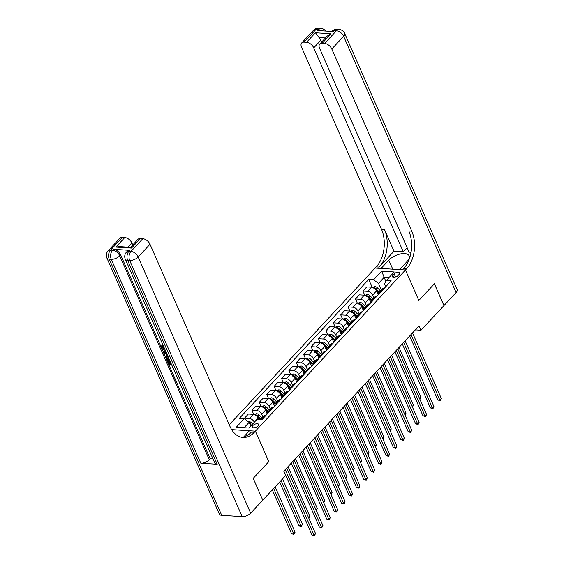 <?xml version="1.0" encoding="UTF-8"?>
<svg xmlns="http://www.w3.org/2000/svg" width="564" height="564" viewBox="0 0 564 564"><rect width="100%" height="100%" fill="white"/><g stroke="black" fill="none" stroke-linecap="round" stroke-linejoin="round"><path stroke-width="0.85" d="M258.079 425.933A3.454 1.636 -23.7 0 0 258.629 424.375A3.454 1.636 -23.7 0 0 256.141 423.832A3.454 1.636 -23.7 0 0 252.848 425.594A3.454 1.636 -23.7 0 0 252.298 427.152A3.454 1.636 -23.7 0 0 254.787 427.695A3.454 1.636 -23.7 0 0 258.079 425.933M262.761 500.127L253.243 478.342L268.781 461.655L255.393 431.15L405.453 269.98L375.173 268.041L229.245 424.77M415.372 329.855L421.005 330.222L419.094 325.865L283.833 471.137L285.744 475.494L262.81 500.127M394.166 273.907L392.868 275.303A3.349 1.579 -23.7 0 0 392.34 276.811A3.349 1.579 -23.7 0 0 394.744 277.34A3.349 1.579 -23.7 0 0 397.937 275.634L399.241 274.231A3.349 1.579 -23.7 0 0 399.77 272.722A3.349 1.579 -23.7 0 0 397.359 272.2A3.349 1.579 -23.7 0 0 394.166 273.907L395.568 277.1M250.642 513.198A6.479 3.06 156.3 0 1 242.182 516.694L129.706 260.469L127.661 260.335A6.479 4.216 93.7 0 1 128.916 251.297A6.479 3.849 -137 0 0 126.47 252.108L127.358 251.156A6.479 3.849 43 0 1 129.805 250.338L128.916 251.297L130.961 251.424L142.805 238.713A6.479 3.849 43 0 1 150.01 244.254L138.166 256.972L250.642 513.198L262.775 500.162L253.215 478.371L268.781 461.655L255.393 431.15L231.649 429.627M388.906 277.699L384.084 277.389L378.458 283.431L373.65 279.73L368.701 279.413L239.362 418.333L244.311 418.65L249.112 422.344L244.099 427.731M373.65 279.73L381.645 271.15L394.25 271.961L386.255 280.541L384.514 283.819L385.776 286.695M244.311 418.65L236.316 427.23L248.921 428.041L256.916 419.454L261.865 419.771L391.204 280.858L386.255 280.541M456.114 292.519L343.638 36.293A6.479 3.06 -23.7 0 0 344.66 33.375L457.136 289.6A6.479 3.06 156.3 0 1 456.114 292.519L443.974 305.554L434.414 283.762L418.841 300.485L434.386 283.798L443.946 305.582L421.005 330.222M392.755 269.169L388.8 260.159A12.147 5.746 -23.7 0 1 400.391 253.962A12.147 5.746 -23.7 0 1 409.133 255.859A12.147 5.746 -23.7 0 1 407.215 261.336L399.524 269.599L405.453 269.98L418.841 300.485L405.453 269.98L406.517 268.838A27.001 17.569 93.7 0 0 411.755 231.155L331.794 49.012A6.479 3.849 -137 0 0 324.589 43.463L336.433 30.752L334.382 30.618L333.5 31.57L317.13 30.519L318.018 29.568L315.974 29.441L304.13 42.152L306.548 42.307L315.424 32.768L331.054 33.777L327.212 36.089L319.732 44.126A6.479 3.849 -137 0 0 319.562 48.222L409.083 252.157L411.043 252.284M385.825 281.358L381.645 271.15M381.342 289.995L378.458 283.431M378.225 294.803L376.512 290.904A4.322 2.566 -137 0 0 371.711 287.21L366.755 286.893L362.913 291.024L364.746 295.212M373.939 297.947L372.663 295.035A4.322 2.566 -137 0 0 367.862 291.341L362.913 291.024M370.823 302.748L369.11 298.849A4.322 2.566 -137 0 0 364.309 295.155L359.36 294.838L355.51 298.969L357.35 303.157M366.544 305.892L365.268 302.981A4.322 2.566 -137 0 0 360.459 299.287L355.51 298.969M363.427 310.701L361.714 306.795A4.322 2.566 -137 0 0 356.906 303.101L351.957 302.783L348.108 306.915L349.948 311.109M359.141 313.838L357.865 310.933A4.322 2.566 -137 0 0 353.064 307.232L348.108 306.915M356.025 318.646L354.312 314.747A4.322 2.566 -137 0 0 349.511 311.046L344.562 310.729L340.712 314.867L342.552 319.055M351.746 321.783L350.463 318.879A4.322 2.566 -137 0 0 345.661 315.184L340.712 314.867M348.623 326.591L346.916 322.693A4.322 2.566 -137 0 0 342.108 318.998L337.159 318.681L333.31 322.812L335.15 327M344.343 329.736L343.067 326.824A4.322 2.566 -137 0 0 338.266 323.13L333.31 322.812M341.227 334.537L339.514 330.638A4.322 2.566 -137 0 0 334.713 326.944L329.757 326.626L325.914 330.758L327.754 334.945M336.941 337.681L335.665 334.769A4.322 2.566 -137 0 0 330.864 331.075L325.914 330.758M333.825 342.489L332.118 338.583A4.322 2.566 -137 0 0 327.31 334.889L322.361 334.572L318.512 338.703L320.352 342.898M329.545 345.626L328.269 342.722A4.322 2.566 -137 0 0 323.461 339.02L318.512 338.703M326.429 350.434L324.716 346.536A4.322 2.566 -137 0 0 319.915 342.841L314.959 342.517L311.116 346.656L312.949 350.843M322.143 353.572L320.867 350.667A4.322 2.566 -137 0 0 316.066 346.973L311.116 346.656M319.027 358.38L317.313 354.481A4.322 2.566 -137 0 0 312.512 350.787L307.563 350.47L303.714 354.601L305.554 358.789M314.747 361.524L313.471 358.612A4.322 2.566 -137 0 0 308.663 354.918L303.714 354.601M311.631 366.325L309.918 362.426A4.322 2.566 -137 0 0 305.11 358.732L300.161 358.415L296.311 362.546L298.152 366.734M307.345 369.469L306.069 366.558A4.322 2.566 -137 0 0 301.268 362.863L296.311 362.546M304.229 374.277L302.515 370.379A4.322 2.566 -137 0 0 297.714 366.678L292.765 366.36L288.916 370.492L290.756 374.686M299.949 377.415L298.666 374.51A4.322 2.566 -137 0 0 293.865 370.809L288.916 370.492M296.826 382.223L295.12 378.324A4.322 2.566 -137 0 0 290.312 374.63L285.363 374.306L281.514 378.444L283.354 382.632M292.547 385.36L291.271 382.455A4.322 2.566 -137 0 0 286.47 378.761L281.514 378.444M289.431 390.168L287.718 386.269A4.322 2.566 -137 0 0 282.916 382.575L277.96 382.258L274.118 386.389L275.958 390.577M285.144 393.312L283.868 390.401A4.322 2.566 -137 0 0 279.067 386.707L274.118 386.389M282.028 398.113L280.322 394.215A4.322 2.566 -137 0 0 275.514 390.521L270.565 390.203L266.716 394.335L268.556 398.522M277.749 401.258L276.473 398.346A4.322 2.566 -137 0 0 271.665 394.652L266.716 394.335M274.633 406.066L272.92 402.167A4.322 2.566 -137 0 0 268.119 398.466L263.162 398.149L259.32 402.28L261.153 406.475M270.346 409.203L269.07 406.299A4.322 2.566 -137 0 0 264.269 402.597L259.32 402.28M267.23 414.011L265.517 410.113A4.322 2.566 -137 0 0 260.716 406.418L255.767 406.101L251.918 410.232L253.758 414.42M262.951 417.149L261.675 414.244A4.322 2.566 -137 0 0 256.867 410.55L251.918 410.232M258.784 419.581L258.122 418.058A4.322 2.566 -137 0 0 253.314 414.364L248.364 414.046L244.515 418.178L244.938 419.13M254.301 422.26L254.272 422.189A4.322 2.566 -137 0 0 249.471 418.495L244.515 418.178M250.754 426.074L249.112 422.344M384.528 288.028L384.31 288.014A4.322 2.566 -137 0 0 382.681 288.556L378.832 292.688A4.322 2.566 -137 0 0 378.444 294.57M368.701 279.413L372.148 287.266M380.679 292.159L380.46 292.152A4.322 2.566 -137 0 0 378.832 292.688M377.133 295.98L376.914 295.966A4.322 2.566 -137 0 0 375.279 296.502L371.429 300.64A4.322 2.566 -137 0 0 371.041 302.515M373.283 300.111L373.065 300.097A4.322 2.566 -137 0 0 371.429 300.64L368.496 297.785M369.73 303.925L369.512 303.911A4.322 2.566 -137 0 0 367.883 304.454L364.034 308.586A4.322 2.566 -137 0 0 363.646 310.461M365.881 308.057L365.662 308.043A4.322 2.566 -137 0 0 364.034 308.586M362.335 311.871L362.116 311.857A4.322 2.566 -137 0 0 360.481 312.4L356.631 316.531A4.322 2.566 -137 0 0 356.244 318.406M358.485 316.002L358.267 315.988A4.322 2.566 -137 0 0 356.631 316.531L353.698 313.683M354.932 319.816L354.714 319.802A4.322 2.566 -137 0 0 353.085 320.345L349.236 324.476A4.322 2.566 -137 0 0 348.848 326.359M351.083 323.955L350.864 323.94A4.322 2.566 -137 0 0 349.236 324.476M347.53 327.769L347.311 327.754A4.322 2.566 -137 0 0 345.683 328.29L341.833 332.429A4.322 2.566 -137 0 0 341.446 334.304M343.688 331.9L343.469 331.886A4.322 2.566 -137 0 0 341.833 332.429L338.901 329.573M340.134 335.714L339.916 335.7A4.322 2.566 -137 0 0 338.28 336.243L334.438 340.374A4.322 2.566 -137 0 0 334.043 342.249M336.285 339.845L336.066 339.831A4.322 2.566 -137 0 0 334.438 340.374M332.732 343.659L332.513 343.645A4.322 2.566 -137 0 0 330.885 344.188L327.035 348.319A4.322 2.566 -137 0 0 326.648 350.195M328.882 347.791L328.664 347.776A4.322 2.566 -137 0 0 327.035 348.319M325.336 351.605L325.118 351.591A4.322 2.566 -137 0 0 323.482 352.133L319.633 356.265A4.322 2.566 -137 0 0 319.245 358.147M321.487 355.743L321.268 355.729A4.322 2.566 -137 0 0 319.633 356.265M317.934 359.557L317.715 359.543A4.322 2.566 -137 0 0 316.087 360.086L312.237 364.217A4.322 2.566 -137 0 0 311.85 366.092M314.085 363.688L313.866 363.674A4.322 2.566 -137 0 0 312.237 364.217M310.538 367.502L310.32 367.488A4.322 2.566 -137 0 0 308.684 368.031L304.835 372.162A4.322 2.566 -137 0 0 304.447 374.038M306.689 371.634L306.471 371.62A4.322 2.566 -137 0 0 304.835 372.162M303.136 375.448L302.917 375.434A4.322 2.566 -137 0 0 301.289 375.976L297.439 380.108A4.322 2.566 -137 0 0 297.052 381.983M299.287 379.579L299.068 379.565A4.322 2.566 -137 0 0 297.439 380.108M295.733 383.393L295.515 383.379A4.322 2.566 -137 0 0 293.886 383.922L290.037 388.053A4.322 2.566 -137 0 0 289.649 389.935M291.891 387.531L291.673 387.517A4.322 2.566 -137 0 0 290.037 388.053M288.338 391.346L288.119 391.331A4.322 2.566 -137 0 0 286.484 391.874L282.642 396.006A4.322 2.566 -137 0 0 282.247 397.881M284.489 395.477L284.27 395.463A4.322 2.566 -137 0 0 282.642 396.006M280.935 399.291L280.717 399.277A4.322 2.566 -137 0 0 279.088 399.82L275.239 403.951A4.322 2.566 -137 0 0 274.851 405.826M277.086 403.422L276.868 403.408A4.322 2.566 -137 0 0 275.239 403.951L272.306 401.096M273.54 407.236L273.321 407.222A4.322 2.566 -137 0 0 271.686 407.765L267.837 411.896A4.322 2.566 -137 0 0 267.449 413.772M269.691 411.367L269.472 411.353A4.322 2.566 -137 0 0 267.837 411.896M266.137 415.182L265.919 415.167A4.322 2.566 -137 0 0 264.29 415.71L260.582 419.694M262.288 419.32L262.07 419.306A4.322 2.566 -137 0 0 260.603 419.694M409.704 335.954L437.798 399.954L439.842 400.08L411.05 334.501M441.323 398.494L440.167 400.701L439.842 400.08L441.323 398.494L412.531 332.908M440.167 400.701L437.798 399.954M372.487 287.344L374.997 286.512A2.862 1.699 43 0 1 377.231 287.668L380.503 290.89M376.357 290.587L378.684 292.878M379.382 292.103L376.103 288.874A2.862 1.699 -137 0 0 374.538 287.866L373.826 288.627M375.892 289.84L378.811 292.716M419.574 398.565L420.864 397.183L399.023 347.424M420.864 397.183L419.863 399.22M402.301 343.899L430.395 407.899L432.44 408.026L403.655 342.447M433.92 406.44L433.363 408.012L432.771 408.646L432.44 408.026L433.92 406.44L405.135 340.86M432.771 408.646L430.395 407.899M394.906 351.844L422.993 415.844L425.044 415.978L396.252 350.392M426.525 414.385L425.961 415.957L425.369 416.592L425.044 415.978L426.525 414.385L397.733 348.806M425.369 416.592L422.993 415.844M387.503 359.79L415.597 423.79L417.642 423.924L388.857 358.344M419.123 422.33L418.558 423.902L417.966 424.537L417.642 423.924L419.123 422.33L390.337 356.751M417.966 424.537L415.597 423.79M365.084 295.289L367.601 294.457A2.862 1.699 43 0 1 369.829 295.614L373.107 298.842M368.962 298.532L371.281 300.823M371.979 300.048L368.708 296.819A2.862 1.699 -137 0 0 367.136 295.811L366.424 296.572M412.178 406.51L413.461 405.128L391.62 355.369M413.461 405.128L412.467 407.166M357.689 303.242L360.199 302.403A2.862 1.699 43 0 1 362.433 303.559L365.705 306.788M361.559 306.485L363.886 308.769M364.584 307.993L361.305 304.764A2.862 1.699 -137 0 0 359.733 303.756L359.028 304.518M361.094 305.73L364.013 308.607M404.776 414.455L406.066 413.074L384.218 363.315M406.066 413.074L405.065 415.118M350.286 311.187L352.803 310.348A2.862 1.699 43 0 1 355.031 311.504L358.309 314.733M354.164 314.43L356.483 316.721M357.181 315.946L353.903 312.717A2.862 1.699 -137 0 0 352.338 311.702L351.626 312.47M397.373 422.401L398.663 421.019L376.822 371.267M398.663 421.019L397.662 423.063M380.101 367.742L408.195 431.742L410.239 431.869L381.454 366.29M411.72 430.283L410.571 432.489L410.239 431.869L411.72 430.283L382.935 364.696M410.571 432.489L408.195 431.742M342.891 319.132L345.401 318.3A2.862 1.699 43 0 1 347.628 319.457L350.907 322.678M346.761 322.375L349.088 324.667M349.786 323.891L346.507 320.662A2.862 1.699 -137 0 0 344.935 319.654L344.23 320.415M346.296 321.628L349.215 324.504M389.978 430.353L391.261 428.971L369.42 379.212M391.261 428.971L390.267 431.009M407.109 247.666L403.274 251.784L313.753 47.855A6.479 3.849 -137 0 0 306.548 42.307M393.982 251.191L379.184 267.082A27.001 17.569 93.7 0 0 384.422 229.4L393.982 251.191L403.274 251.784M388.8 260.159L381.109 268.422L375.173 268.041L376.237 266.899A27.001 17.569 93.7 0 0 381.476 229.217L301.514 47.066A6.479 3.849 -137 0 1 301.684 42.97L313.528 30.252A6.479 3.849 43 0 1 315.974 29.441A6.479 4.216 93.7 0 1 318.681 28.2A6.479 6.479 0 0 0 313.528 30.252M331.054 33.777L322.178 43.308L324.589 43.463M322.178 43.308A6.479 3.849 -137 0 0 319.732 44.126M304.13 42.152A6.479 3.849 -137 0 0 301.684 42.97M325.456 37.978L319.048 37.569A6.479 3.849 43 0 1 320.853 40.22L313.753 47.855M321.656 42.053L320.853 40.22M406.517 268.838L403.57 268.647A27.001 17.569 93.7 0 0 408.808 230.965L411.755 231.155M319.048 37.569L315.424 32.768M165.252 350.188L164.942 350.181C163.419 350.047 162.242 349.194 161.403 347.607L161.946 345.683L161.41 345.986L162.418 345.175L162.89 345.922L161.995 346.677M162.319 346.465L162.46 347.17L165.09 348.933M167.163 354.552L163.927 353.219L163.567 352.387L165.675 351.161M171.667 364.809L168.939 364.64L167.325 360.953L167.797 360.438L168.361 360.481L169.658 363.427L170.448 363.477M129.805 250.338L113.434 249.295A6.479 3.849 43 0 1 120.64 254.836L119.758 255.788L209.279 459.723A6.479 3.06 156.3 0 1 200.812 463.22L217.182 464.271A6.479 3.06 156.3 0 1 214.799 463.065L125.278 259.13A6.479 3.06 -23.7 0 0 127.661 260.335L217.182 464.271M212.995 458.948L210.161 458.772L120.64 254.836M166.197 355.856L167.839 355.165M243.733 436.917L249.457 430.769L255.393 431.15L254.329 432.292A27.001 17.569 -86.3 0 1 243.035 437.452A27.001 17.569 -86.3 0 1 229.964 426.398L150.01 244.254M115.881 247.088L119.455 246.616L130.637 247.328L131.511 248.089L115.881 247.088L124.757 237.557L122.346 237.402L110.502 250.113L112.546 250.247L113.434 249.295M124.757 237.557A6.479 3.849 43 0 1 131.962 243.098L128.169 247.173M132.766 244.924L131.962 243.098M200.812 463.22L111.291 259.292L109.247 259.158A6.479 4.216 93.7 0 1 110.502 250.113A6.479 3.849 -137 0 0 108.055 250.931L119.892 238.212A6.479 3.849 43 0 1 122.346 237.402M242.182 516.694L221.722 515.383A6.479 3.06 156.3 0 1 219.34 514.171L106.864 257.945A6.479 3.06 -23.7 0 0 109.247 259.158L221.722 515.383M130.531 247.321L137.94 239.369A6.479 3.849 43 0 1 140.387 238.558L131.511 248.089M142.805 238.713L140.387 238.558M210.161 458.772L209.279 459.723M254.329 432.292L251.382 432.109A27.001 17.569 -86.3 0 1 241.568 437.262M167.325 360.953L167.889 360.988L169.186 363.935L170.695 364.034L169.489 361.284L170.053 361.32L171.315 364.006M169.489 361.284L169.919 360.819M169.186 363.935L169.658 363.427M167.889 360.988L168.361 360.481M169.552 359.987L166.824 359.811L166.035 358.02L165.717 356.363L167.67 355.708M165.717 356.363L166.387 355.539M167.994 356.441L166.324 357.195L167.064 359.113L169.228 359.247M166.493 356.695L166.324 357.195L166.796 356.681L167.536 358.598L168.981 358.697M167.064 359.113L167.536 358.598M166.599 358.048L167.071 357.541M163.567 352.387L165.788 351.407M166.105 352.126L164.314 352.838L166.852 353.832M165.379 353.254L165.851 352.747L166.486 352.993M164.787 352.331L165.851 352.747M162.418 345.175L161.946 345.683L162.418 346.43L161.988 347.685L164.822 349.215M161.988 347.685L162.46 347.17M372.705 375.687L400.8 439.687L402.844 439.814L374.052 374.235M404.325 438.228L403.761 439.8L403.168 440.435L402.844 439.814L404.325 438.228L375.532 372.649M403.168 440.435L400.8 439.687M335.488 327.078L338.005 326.246A2.862 1.699 43 0 1 340.233 327.402L343.511 330.631M339.366 330.321L341.685 332.612M342.383 331.836L339.105 328.608A2.862 1.699 -137 0 0 337.54 327.599L336.828 328.361M382.575 438.298L383.865 436.917L362.025 387.158M383.865 436.917L382.864 438.954M365.303 383.633L393.397 447.633L395.442 447.767L366.656 382.18M396.922 446.173L396.365 447.745L395.773 448.38L395.442 447.767L396.922 446.173L368.137 380.594M395.773 448.38L393.397 447.633M328.086 335.03L330.603 334.191A2.862 1.699 43 0 1 332.83 335.347L336.109 338.576M331.963 338.273L334.29 340.557M334.981 339.782L331.71 336.553A2.862 1.699 -137 0 0 330.137 335.545L329.425 336.306M331.498 337.519L334.417 340.395M375.18 446.244L376.463 444.862L354.622 395.103M376.463 444.862L375.469 446.907M357.907 391.578L386.002 455.578L388.046 455.712L359.254 390.133M389.527 454.126L388.963 455.691L388.37 456.325L388.046 455.712L389.527 454.126L360.734 388.54M388.37 456.325L386.002 455.578M320.69 342.975L323.2 342.137A2.862 1.699 43 0 1 325.435 343.293L328.706 346.522M324.561 346.218L326.887 348.51M327.585 347.734L324.307 344.505A2.862 1.699 -137 0 0 322.742 343.49L322.03 344.259M324.103 345.471L327.014 348.341M367.777 454.189L369.067 452.807L347.227 403.056M369.067 452.807L368.066 454.852M350.505 399.531L378.599 463.53L380.644 463.657L351.858 398.078M382.124 462.071L381.567 463.643L380.975 464.278L380.644 463.657L382.124 462.071L353.339 396.485M380.975 464.278L378.599 463.53M313.288 350.921L315.805 350.089A2.862 1.699 43 0 1 318.033 351.245L321.311 354.467M317.165 354.164L319.485 356.455M320.183 355.68L316.912 352.451A2.862 1.699 -137 0 0 315.339 351.442L314.627 352.204M316.7 353.416L319.619 356.293M360.382 462.142L361.665 460.76L339.824 411.001M361.665 460.76L360.671 462.797M343.109 407.476L371.197 471.476L373.248 471.603L344.456 406.024M374.729 470.016L373.572 472.223L373.248 471.603L374.729 470.016L345.936 404.437M373.572 472.223L371.197 471.476M305.892 358.866L308.402 358.034A2.862 1.699 43 0 1 310.637 359.19L313.908 362.419M309.763 362.109L312.089 364.4M312.787 363.625L309.509 360.396A2.862 1.699 -137 0 0 307.937 359.388L307.232 360.149M309.298 361.362L312.216 364.238M352.979 470.087L354.27 468.705L332.422 418.946M354.27 468.705L353.268 470.743M335.707 415.421L363.801 479.421L365.846 479.555L337.06 413.969M367.326 477.962L366.177 480.168L365.846 479.555L367.326 477.962L338.541 412.383M366.177 480.168L363.801 479.421M298.49 366.819L301.007 365.98A2.862 1.699 43 0 1 303.235 367.136L306.513 370.365M302.367 370.062L304.687 372.346M305.385 371.57L302.107 368.341A2.862 1.699 -137 0 0 300.541 367.333L299.829 368.095M301.902 369.307L304.814 372.184M345.584 478.032L346.867 476.65L325.026 426.899M346.867 476.65L345.866 478.695M328.304 423.374L356.399 487.366L358.443 487.5L329.658 421.921M359.924 485.914L359.367 487.479L358.774 488.114L358.443 487.5L359.924 485.914L331.138 420.328M358.774 488.114L356.399 487.366M291.094 374.764L293.604 373.925A2.862 1.699 43 0 1 295.832 375.081L299.11 378.31M294.965 378.007L297.291 380.298M297.989 379.523L294.711 376.294A2.862 1.699 -137 0 0 293.139 375.286L292.434 376.047M294.5 377.26L297.418 380.129M338.181 485.978L339.465 484.596L317.624 434.844M339.465 484.596L338.471 486.64M320.909 431.319L349.003 495.319L351.048 495.446L322.255 429.867M352.528 493.86L351.964 495.432L351.372 496.066L351.048 495.446L352.528 493.86L323.736 428.273M351.372 496.066L349.003 495.319M283.692 382.709L286.209 381.877A2.862 1.699 43 0 1 288.437 383.034L291.715 386.255M287.569 385.952L289.889 388.243M290.587 387.468L287.309 384.239A2.862 1.699 -137 0 0 285.744 383.231L285.031 383.992M287.104 385.205L290.016 388.081M330.779 493.93L332.069 492.548L310.228 442.789M332.069 492.548L331.068 494.586M313.506 439.264L341.601 503.264L343.645 503.391L314.86 437.812M345.126 501.805L343.977 504.012L343.645 503.391L345.126 501.805L316.341 436.226M343.977 504.012L341.601 503.264M276.289 390.655L278.806 389.823A2.862 1.699 43 0 1 281.034 390.979L284.312 394.208M280.167 393.898L282.493 396.189M283.184 395.413L279.913 392.184A2.862 1.699 -137 0 0 278.341 391.176L277.629 391.938M279.702 393.15L282.62 396.027M323.383 501.875L324.667 500.494L302.826 450.735M324.667 500.494L323.673 502.531M306.111 447.21L334.205 511.21L336.25 511.344L307.458 445.757M337.73 509.75L337.166 511.322L336.574 511.957L336.25 511.344L337.73 509.75L308.938 444.171M336.574 511.957L334.205 511.21M268.894 398.607L271.404 397.768A2.862 1.699 43 0 1 273.639 398.924L276.91 402.153M272.764 401.85L275.091 404.134M275.789 403.359L272.511 400.13A2.862 1.699 -137 0 0 270.946 399.122L270.234 399.883M315.981 509.821L317.271 508.439L295.43 458.687M317.271 508.439L316.27 510.483M298.708 455.162L326.803 519.155L328.847 519.289L300.062 453.71M330.328 517.703L329.179 519.902L328.847 519.289L330.328 517.703L301.543 452.116M329.179 519.902L326.803 519.155M261.492 406.552L264.008 405.713A2.862 1.699 43 0 1 266.236 406.87L269.514 410.099M265.369 409.795L267.688 412.087M268.386 411.311L265.115 408.082A2.862 1.699 -137 0 0 263.543 407.074L262.831 407.835M264.904 409.048L267.822 411.917M308.586 517.766L309.869 516.384L288.028 466.632M309.869 516.384L308.875 518.429M291.313 463.107L319.4 527.107L321.452 527.234L292.66 461.655M322.932 525.648L321.776 527.855L321.452 527.234L322.932 525.648L294.14 460.062M321.776 527.855L319.4 527.107M254.096 414.498L256.606 413.666A2.862 1.699 43 0 1 258.841 414.822L262.112 418.051M279.709 481.973L298.941 525.796L300.993 525.923L302.473 524.337L282.543 478.935M257.967 417.741L259.905 419.651M260.991 419.256L257.713 416.028A2.862 1.699 -137 0 0 256.141 415.019L255.436 415.781M257.501 416.993L260.223 419.672M281.062 480.528L301.317 526.543L298.941 525.796M302.473 524.337L301.317 526.543M283.911 471.053L312.005 535.053L314.049 535.187L285.264 469.601M315.53 533.593L314.381 535.8L314.049 535.187L315.53 533.593L286.745 468.014M314.381 535.8L312.005 535.053M248.407 421.801L249.21 421.611A2.862 1.699 43 0 1 251.438 422.767L252.686 423.994M272.313 489.926L291.546 533.741L293.59 533.868L295.071 532.282L275.14 486.88M251.565 425.207L250.31 423.973A2.862 1.699 -137 0 0 249.563 423.374M250.367 425.2L250.994 425.813M273.66 488.473L293.922 534.489L291.546 533.741M295.071 532.282L293.922 534.489M372.663 295.035L376.512 290.904M365.268 302.981L369.11 298.849M357.865 310.933L361.714 306.795M350.463 318.879L354.312 314.747M343.067 326.824L346.916 322.693M335.665 334.769L339.514 330.638M328.269 342.722L332.118 338.583M320.867 350.667L324.716 346.536M313.471 358.612L317.313 354.481M306.069 366.558L309.918 362.426M298.666 374.51L302.515 370.379M291.271 382.455L295.12 378.324M283.868 390.401L287.718 386.269M276.473 398.346L280.322 394.215M269.07 406.299L272.92 402.167M261.675 414.244L265.517 410.113M254.272 422.189L258.122 418.058M367.862 291.341L371.711 287.21M380.46 292.152L384.31 288.014M373.065 300.097L376.914 295.966M360.459 299.287L364.309 295.155M365.662 308.043L369.512 303.911M353.064 307.232L356.906 303.101M358.267 315.988L362.116 311.857M345.661 315.184L349.511 311.046M350.864 323.94L354.714 319.802M338.266 323.13L342.108 318.998M343.469 331.886L347.311 327.754M330.864 331.075L334.713 326.944M336.066 339.831L339.916 335.7M323.461 339.02L327.31 334.889M328.664 347.776L332.513 343.645M316.066 346.973L319.915 342.841M321.268 355.729L325.118 351.591M308.663 354.918L312.512 350.787M313.866 363.674L317.715 359.543M301.268 362.863L305.11 358.732M306.471 371.62L310.32 367.488M293.865 370.809L297.714 366.678M299.068 379.565L302.917 375.434M286.47 378.761L290.312 374.63M291.673 387.517L295.515 383.379M279.067 386.707L282.916 382.575M284.27 395.463L288.119 391.331M271.665 394.652L275.514 390.521M276.868 403.408L280.717 399.277M264.269 402.597L268.119 398.466M269.472 411.353L273.321 407.222M256.867 410.55L260.716 406.418M262.07 419.306L265.919 415.167M249.471 418.495L253.314 414.364M393.806 277.446L392.868 275.303M374.94 286.519L373.699 287.859M377.231 287.668L376.103 288.874M374.926 288.761L374.538 287.866M367.545 294.471L366.297 295.811M369.829 295.614L368.708 296.819M367.531 296.706L367.136 295.811M360.142 302.417L358.894 303.756M362.433 303.559L361.305 304.764M360.128 304.659L359.733 303.756M352.747 310.362L351.499 311.702M355.031 311.504L353.903 312.717M352.733 312.604L352.338 311.702M345.344 318.308L344.096 319.647M347.628 319.457L346.507 320.662M345.33 320.549L344.935 319.654M379.184 267.082L376.237 266.899M384.422 229.4L381.476 229.217M344.66 33.375A6.479 6.479 0 0 0 339.14 29.511A6.479 4.216 -86.3 0 0 336.433 30.752A6.479 3.849 43 0 1 343.638 36.293L331.794 49.012M331.935 31.429A6.479 3.849 43 0 1 334.382 30.618A6.479 4.216 93.7 0 1 337.096 29.377A6.479 6.479 0 0 0 331.935 31.429L331.9 31.471M325.611 31.069A6.479 6.479 0 0 0 320.726 28.334A6.479 4.216 -86.3 0 0 318.018 29.568A6.479 3.849 43 0 1 321.409 30.794M119.758 255.788A6.479 3.849 -137 0 0 112.546 250.247A6.479 4.216 -86.3 0 0 111.291 259.292A6.479 3.06 -23.7 0 0 119.758 255.788M138.166 256.972A6.479 3.849 -137 0 0 130.961 251.424A6.479 4.216 -86.3 0 0 129.706 260.469A6.479 3.06 -23.7 0 0 138.166 256.972M337.949 326.26L336.701 327.599M340.233 327.402L339.105 328.608M337.935 328.495L337.54 327.599M330.546 334.205L329.298 335.545M332.83 335.347L331.71 336.553M330.532 336.447L330.137 335.545M323.144 342.151L321.903 343.49M325.435 343.293L324.307 344.505M323.13 344.392L322.742 343.49M315.748 350.096L314.5 351.435M318.033 351.245L316.912 352.451M315.734 352.338L315.339 351.442M308.346 358.048L307.098 359.388M310.637 359.19L309.509 360.396M308.332 360.283L307.937 359.388M300.95 365.994L299.703 367.333M303.235 367.136L302.107 368.341M300.936 368.236L300.541 367.333M293.548 373.939L292.3 375.279M295.832 375.081L294.711 376.294M293.534 376.181L293.139 375.286M286.152 381.884L284.905 383.224M288.437 383.034L287.309 384.239M286.138 384.126L285.744 383.231M278.75 389.837L277.502 391.176M281.034 390.979L279.913 392.184M278.736 392.072L278.341 391.176M271.347 397.782L270.107 399.122M273.639 398.924L272.511 400.13M271.34 400.024L270.946 399.122M263.952 405.727L262.704 407.067M266.236 406.87L265.115 408.082M263.938 407.969L263.543 407.074M256.549 413.673L255.302 415.012M258.841 414.822L257.713 416.028M256.535 415.915L256.141 415.019M249.154 421.625L248.745 422.062M251.438 422.767L250.31 423.973M337.096 29.377L339.14 29.511M318.681 28.2L320.726 28.334M108.055 250.931A6.479 6.479 0 0 0 106.864 257.945M126.47 252.108A6.479 6.479 0 0 0 125.278 259.13"/></g></svg>
